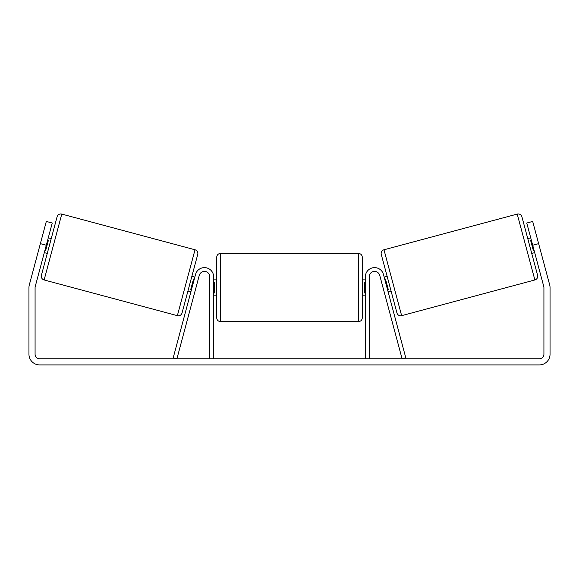 <?xml version="1.0" encoding="UTF-8"?>
<svg xmlns="http://www.w3.org/2000/svg" width="579" height="579" viewBox="0 0 579 579"><rect width="100%" height="100%" fill="white"/><g stroke="black" fill="none" stroke-linecap="round" stroke-linejoin="round"><path stroke-width="0.87" d="M213.637 358.785L213.637 276.791A9.199 9.199 0 0 0 195.557 274.41L173.215 357.793L176.913 358.785L199.256 275.401A5.363 5.363 0 0 1 209.801 276.791L209.801 358.785M369.199 358.785L369.199 276.791A5.363 5.363 0 0 1 379.744 275.401L402.087 358.785L405.785 357.793L383.443 274.41A9.199 9.199 0 0 0 365.363 276.791L365.363 358.785M517.221 214.085A3.829 3.829 0 0 1 521.918 216.792L537.587 275.271A3.829 3.829 0 0 1 534.873 279.961L401.638 315.664A3.829 3.829 0 0 1 396.948 312.95L381.279 254.478A3.829 3.829 0 0 1 383.986 249.781L517.221 214.085L534.873 279.961M527.766 238.628L530.726 237.831M531.732 253.436L534.692 252.639M384.166 277.109L387.127 276.313M388.133 291.91L391.093 291.114M384.731 279.223L385.476 279.02L388.306 289.594L387.568 289.797M531.298 239.952L530.552 240.147L533.389 250.721L534.128 250.526M46.291 245.235L40.364 243.65L46.313 221.446L52.24 223.031L35.239 286.482A4.596 4.596 0 0 0 35.08 287.669L35.08 354.189A4.596 4.596 0 0 0 39.676 358.785L539.324 358.785A4.596 4.596 0 0 0 543.92 354.189L543.92 287.669A4.596 4.596 0 0 0 543.761 286.482L526.76 223.031L532.687 221.446L538.636 243.65L532.709 245.235M40.364 243.65L29.319 284.89A10.726 10.726 0 0 0 28.95 287.669L28.95 354.189A10.726 10.726 0 0 0 39.676 364.915L539.324 364.915A10.726 10.726 0 0 0 550.05 354.189L550.05 287.669A10.726 10.726 0 0 0 549.681 284.89L538.636 243.65M61.779 214.085A3.829 3.829 0 0 0 57.082 216.792L41.413 275.271A3.829 3.829 0 0 0 44.127 279.961L177.362 315.664A3.829 3.829 0 0 0 182.052 312.95L197.721 254.478A3.829 3.829 0 0 0 195.014 249.781L61.779 214.085L44.127 279.961M51.234 238.628L48.274 237.831M47.702 239.952L48.448 240.147L45.611 250.721L44.873 250.526M47.268 253.436L44.308 252.639M194.833 277.109L191.873 276.313M190.867 291.91L187.907 291.114M194.269 279.223L193.524 279.02L190.694 289.594L191.432 289.797M216.698 287.517L216.698 257.25C216.93 254.919 218.203 253.645 220.534 253.414L220.534 321.62C218.203 321.396 216.93 320.115 216.698 317.791L216.698 287.517M362.302 257.25L362.302 317.791C362.07 320.115 360.797 321.396 358.466 321.62L358.466 253.414C360.797 253.645 362.07 254.919 362.302 257.25M213.637 282.045L214.404 282.045L214.404 292.988L213.637 292.988M365.363 292.988L364.596 292.988L364.596 282.045L365.363 282.045M401.638 315.664L383.986 249.781M177.362 315.664L195.014 249.781M358.466 253.414L220.534 253.414M216.698 279.852L213.637 279.852M365.363 279.852L362.302 279.852M365.363 295.181L362.302 295.181M216.698 295.181L213.637 295.181M358.466 321.62L220.534 321.62"/></g></svg>
